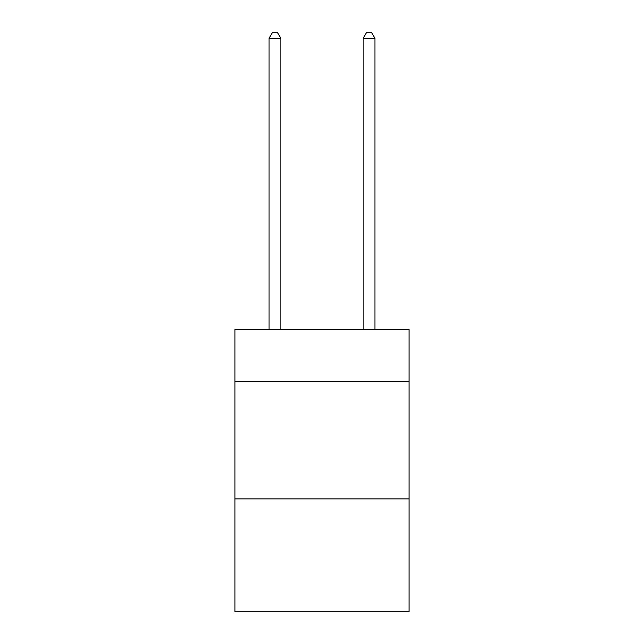 <?xml version="1.0" encoding="UTF-8"?>
<svg xmlns="http://www.w3.org/2000/svg" width="644" height="644" viewBox="0 0 644 644"><rect width="100%" height="100%" fill="white"/><g stroke="black" fill="none" stroke-linecap="round" stroke-linejoin="round"><path stroke-width="0.97" d="M409.037 381.28L409.037 329.527L234.963 329.527L234.963 381.28L409.037 381.28L409.037 611.8L234.963 611.8L234.963 381.28M409.037 498.891L234.963 498.891M280.832 329.527L280.832 38.318L269.071 38.318L269.071 329.527M269.071 38.318L272.605 32.2L277.306 32.2L280.832 38.318M374.929 329.527L374.929 38.318L363.168 38.318L363.168 329.527M363.168 38.318L366.694 32.2L371.395 32.2L374.929 38.318"/></g></svg>
